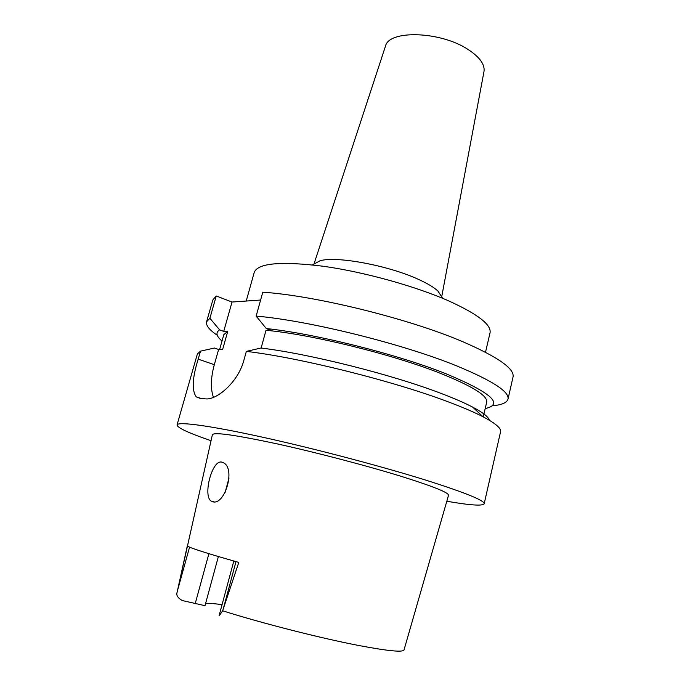 <?xml version="1.0" encoding="UTF-8"?>
<svg xmlns="http://www.w3.org/2000/svg" width="690" height="690" viewBox="0 0 690 690"><rect width="100%" height="100%" fill="white"/><g stroke="black" fill="none" stroke-linecap="round" stroke-linejoin="round"><path stroke-width="1.03" d="M219.17 615.851L222.646 610.788C261.001 622.975 319.884 638 358.179 645.383C387.909 651.032 403.202 652.524 404.047 649.859L448.5 495.36C449.147 492.893 434.476 486.899 404.487 477.368C369.685 466.475 317.529 452.743 277.173 443.886C235.445 434.967 213.848 431.914 212.382 434.735L177.089 592.374C176.045 595.134 177.753 597.859 182.203 600.533L204.999 605.682L218.376 556.545M222.646 610.788L238.792 562.41C206.017 553.139 188.862 547.619 187.326 545.842L177.089 592.374M205.525 603.724C208.035 603.138 213.546 603.448 222.059 604.673M221.766 462.11C212.02 459.445 202.67 496.032 211.183 501.104L212.649 501.742C224.595 505.753 235.851 469.114 223.689 462.886L221.766 462.11M211.028 440.703C188.655 433.027 177.321 427.774 177.045 424.945C177.753 421.392 209.13 425.445 262.511 437.184C315.761 448.897 384.606 467.104 429.301 481.232C466.483 493.152 484.777 500.673 484.173 503.804C482.569 506.141 470.114 505.287 446.801 501.242M484.173 503.804L500.561 431.793C501.423 428.369 495.549 423.349 482.948 416.726C474.263 412.232 462.68 407.273 448.215 401.847C393.593 381.061 298.899 357.454 246.347 351.4L260.941 348.019C309.508 353.849 392.196 374.636 440.901 393.343C454.08 398.328 464.68 402.934 472.719 407.143L482.948 416.726M260.604 300.038L232.03 302.039L223.732 331.373L227.769 331.269L222.629 349.494L218.609 349.485L214.469 348.019L200.48 351.167L197.375 353.953L177.045 424.945M489.348 420.262C488.572 416.976 483.026 412.603 472.719 407.143M256.145 316.098C308.784 320.574 402.848 343.87 456.78 365.933C492.479 380.699 509.548 391.773 507.995 399.148L513.024 377.033C514.783 368.779 497.964 356.971 462.567 341.628C409.101 318.711 315.468 295.63 262.778 292.198L256.145 316.098L266.297 328.552C314.89 333.632 397.276 354.289 445.636 373.609C491.116 392.601 504.304 404.254 485.199 408.584M217.281 335.271C209.337 329.915 205.767 325.413 206.595 321.764L212.839 299.96L216.263 295.967L232.03 302.039M206.595 321.764L209.889 318.262L216.263 295.967M223.732 331.373L219.61 329.863L209.889 318.262M266.297 328.552L270.592 330.165L266.012 330.286L261.13 348.045M213.452 397.354C210.433 388.824 210.717 377.93 214.314 364.682L218.609 349.485M507.995 399.148C506.96 402.744 501.665 404.97 492.117 405.841M483.276 416.898L486.683 402.184C487.908 395.87 472.598 386.297 440.746 373.471C393.076 354.47 311.501 334.374 266.012 330.286M200.48 351.167L198.203 359.136C192.294 377.896 191.656 390.48 196.27 396.888L200.281 398.432L205.275 398.829C216.117 400.597 238.197 382.519 243.975 359.947L246.347 351.4M227.769 331.269L223.81 334.685L219.627 349.494M222.025 341.007C216.255 336.185 215.453 332.468 219.61 329.863M485.51 352.254L490.038 332.873C491.608 324.912 478.118 314.39 449.578 301.288C416.087 286.402 364.648 272.058 323.653 266.305C281.123 261.053 257.991 263.062 254.256 272.334L246.209 301.047M314.286 263.899L319.944 260.837C335.625 255.705 388.211 265.374 418.321 279.312C427.55 283.478 434.114 287.428 438.021 291.154L441.497 296.562M483.957 71.708L484.009 71.406C484.949 64.299 479.55 56.942 467.829 49.326C440.272 31.145 388.867 29.782 385.494 46.109L385.399 46.403M225.052 492.634L229.037 477.98M235.989 561.617L223.224 609.072M208.898 553.699L195.184 603.707M177.451 590.709L189.569 547.127M198.203 359.136L214.314 364.682M233.824 561.013L219.066 615.791M201.282 398.501L196.279 396.888M438.021 291.154L442.626 298.304M319.944 260.837L312.458 264.891M385.494 46.109L313.967 264.072M484.009 71.406L441.695 296.864M214.098 501.872L211.183 501.104"/></g></svg>
